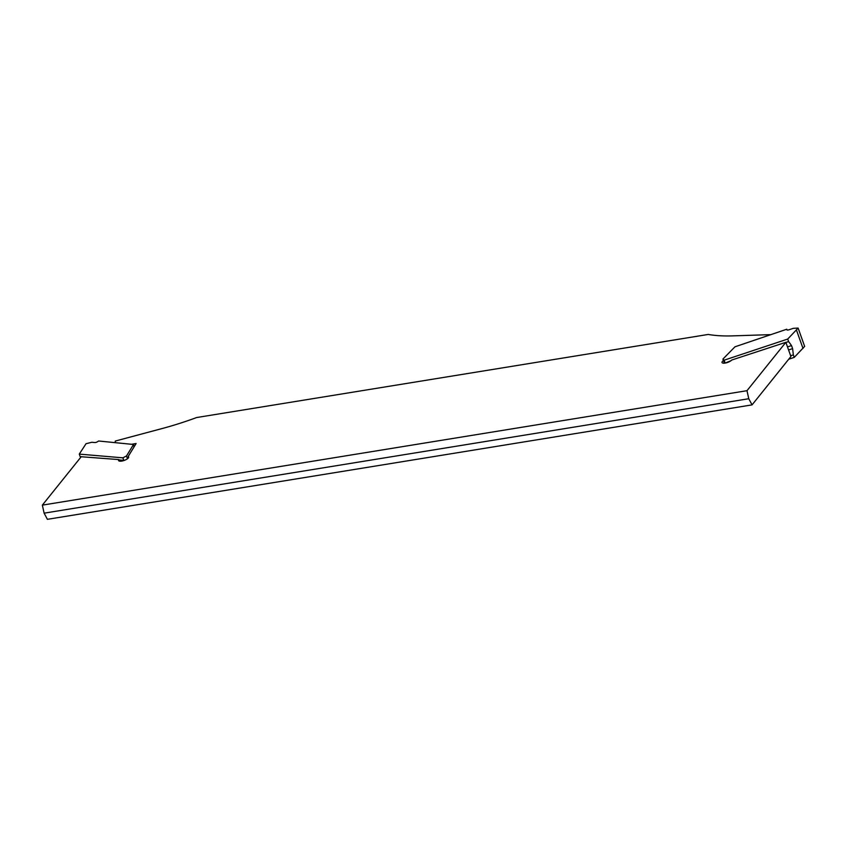 <?xml version="1.0" encoding="UTF-8"?>
<svg xmlns="http://www.w3.org/2000/svg" width="847" height="847" viewBox="0 0 847 847"><rect width="100%" height="100%" fill="white"/><g stroke="black" fill="none" stroke-linecap="round" stroke-linejoin="round"><path stroke-width="1.27" d="M725.138 363.077L730.919 360.748M785.91 342.463L788.61 341.563L787.721 339.054L724.143 360.187L725.043 362.696M790.643 355.772L793.353 354.872L794.242 357.381L788.716 359.223M724.376 363.162L722.914 359.086L724.143 360.187M794.242 357.381L804.65 346.402L798.118 328.064L793.311 328.34L788.885 329.811A2.001 0.667 160.4 0 1 786.895 329.811A2.001 0.667 160.4 0 1 786.884 329.769L786.916 329.854M787.721 339.054L798.118 328.064M722.914 359.086L734.974 346.804L786.799 329.229L786.884 329.769M796.476 330.118L803.009 348.445M793.353 354.872L792.612 348.625L791.522 345.587L788.61 341.563M786.799 329.229L787.043 329.97M752.051 404.877L790.907 356.502L785.857 342.304L746.99 390.689L748.769 398.725L752.051 404.877L47.4 519.327L44.118 513.166L748.769 398.725M115.256 442.43L115.298 441.054L161.893 428.603A133.297 44.764 160.4 0 0 196.631 417.539L708.23 334.449A133.297 44.764 160.4 0 0 732.941 335.867L770.516 334.639M131.698 444.252L136.113 443.532L128.172 456.501A5.336 1.789 160.4 0 1 128.628 456.946A5.336 1.789 160.4 0 1 124.213 460.429A5.336 1.789 160.4 0 1 118.58 460.524A5.336 1.789 160.4 0 1 118.845 459.582L81.206 456.745L42.35 505.13L746.99 390.689M785.857 342.304L731.692 360.049A5.336 1.789 160.4 0 1 726.313 362.823A5.336 1.789 160.4 0 1 722.036 362.516A5.336 1.789 160.4 0 1 723.433 360.536M42.35 505.13L44.118 513.166M128.172 456.501L128.553 457.592M81.27 456.713L80.169 456.628L79.279 454.108L122.879 457.835L123.778 460.355L118.644 459.91M122.879 457.835L126.499 455.961L133.53 444.484L133.995 446.983M127.484 458.735L126.499 455.961M133.53 444.484L98.601 441.001L97.5 441.732A2.001 0.667 -19.6 0 1 94.822 442.536L91.783 442.282L86.034 443.722L79.279 454.108M80.656 457.433L80.169 456.628M792.612 348.625L788.578 349.959M791.522 345.587L787.498 346.931M119.067 459.953L119.48 461.117"/></g></svg>
